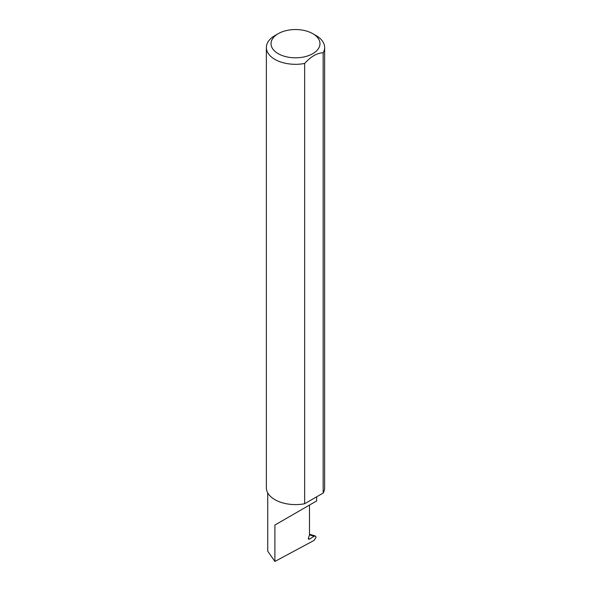 <?xml version="1.0" encoding="UTF-8"?>
<svg xmlns="http://www.w3.org/2000/svg" width="591" height="591" viewBox="0 0 591 591"><rect width="100%" height="100%" fill="white"/><g stroke="black" fill="none" stroke-linecap="round" stroke-linejoin="round"><path stroke-width="0.89" d="M314.065 536.266L315.343 535.993L316.082 537.189L314.08 540.403L274.896 561.45L274.896 525.044L309.485 505.076C322.051 497.821 315.239 501.752 309.485 505.076L309.485 535.21L308.495 537.758A1.551 0.894 120 0 0 308.672 539.191A1.551 0.894 120 0 0 309.485 539.088L314.065 536.266L309.485 534.907M316.65 496.817L316.65 500.939L274.896 525.044M278.191 53.67A24.475 14.132 0 0 0 312.809 53.67A24.475 14.132 0 0 0 312.809 33.687L316.104 35.593A29.136 16.821 180 0 1 324.636 47.487A29.136 16.821 180 0 1 323.166 52.769C316.998 53.005 310.829 56.566 304.646 63.459A29.136 16.821 180 0 1 274.896 59.381A29.136 16.821 180 0 1 266.364 47.487A29.136 16.821 180 0 1 274.896 35.593L278.191 33.687A24.475 14.132 0 0 0 278.191 53.67M304.646 63.459L304.646 503.746A29.136 16.821 180 0 1 274.896 499.668A29.136 16.821 180 0 1 266.364 487.774L266.364 47.487M274.896 561.45L267.73 551.174L267.73 492.872M323.166 52.769L323.166 493.057A29.136 16.821 180 0 0 324.636 487.774L324.636 47.487M304.646 503.746L323.166 493.057M316.104 35.593L312.809 33.687A24.475 14.132 0 0 0 278.191 33.687M308.354 538.438L309.485 539.088M315.343 535.993L309.485 534.249"/></g></svg>
